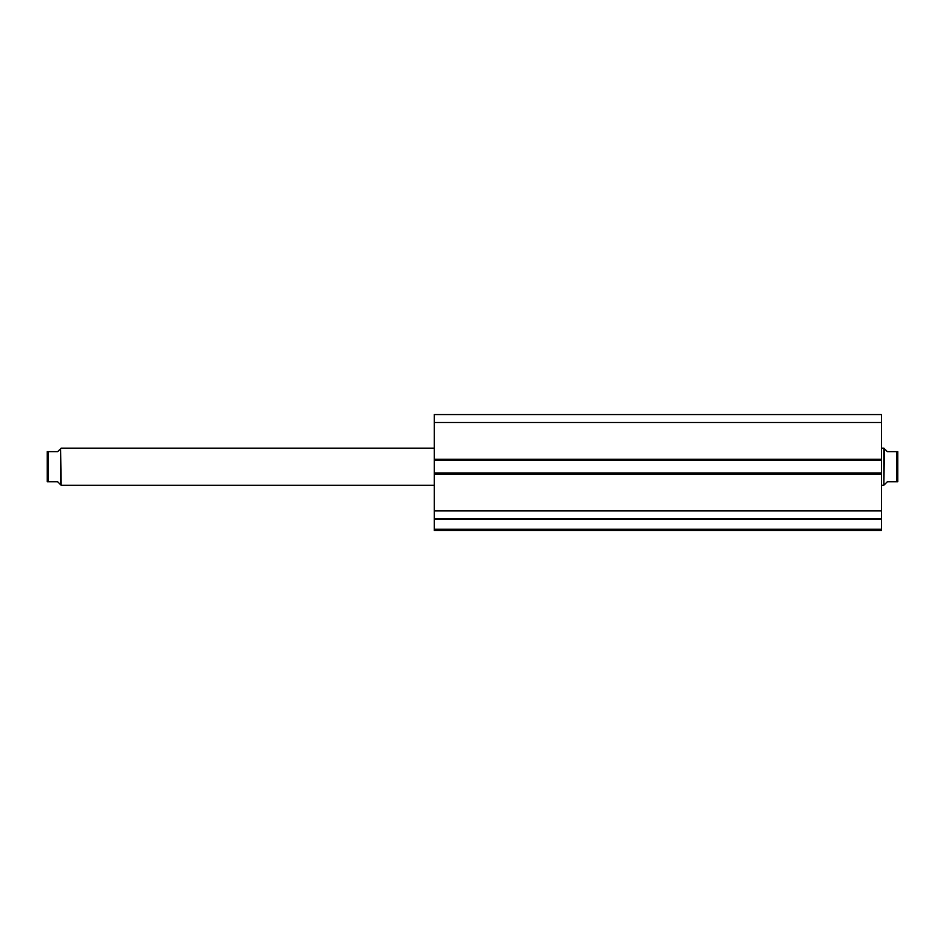 <?xml version="1.0" encoding="UTF-8"?>
<svg xmlns="http://www.w3.org/2000/svg" width="945" height="945" viewBox="0 0 945 945"><rect width="100%" height="100%" fill="white"/><g stroke="black" fill="none" stroke-linecap="round" stroke-linejoin="round"><path stroke-width="1.42" d="M881.531 474.118L434.263 474.118L434.263 472.961L881.531 472.961L881.531 530.44L434.263 530.44L434.263 529.283L881.531 529.283M434.263 460.451L434.263 414.56L881.531 414.56L881.531 460.451L434.263 460.451L434.263 472.961M881.531 472.961L881.531 460.451M881.531 519.289L434.263 519.289L434.263 474.118M434.263 519.289L434.263 529.283M434.263 422.498L881.531 422.498M881.531 510.926L434.263 510.926M434.263 518.852L881.531 518.852M47.25 475.973L47.25 457.439M60.574 448.745L61.153 485.246L57.68 481.773L48.408 481.773L48.408 451.639L47.25 451.639L57.68 451.639L60.574 448.745L60.574 484.667M434.263 485.246L61.153 485.246M434.263 448.166L61.153 448.166M884.425 448.745L883.847 485.246L883.847 448.166L887.32 451.639L897.75 451.639L896.592 451.639L896.592 481.773L897.75 481.773L887.32 481.773L884.425 484.667M881.531 485.246L883.847 485.246M881.531 448.166L883.847 448.166M897.75 451.639L897.75 481.773M47.25 451.639L47.25 481.773L48.408 481.773M434.263 459.294L881.531 459.294"/></g></svg>
